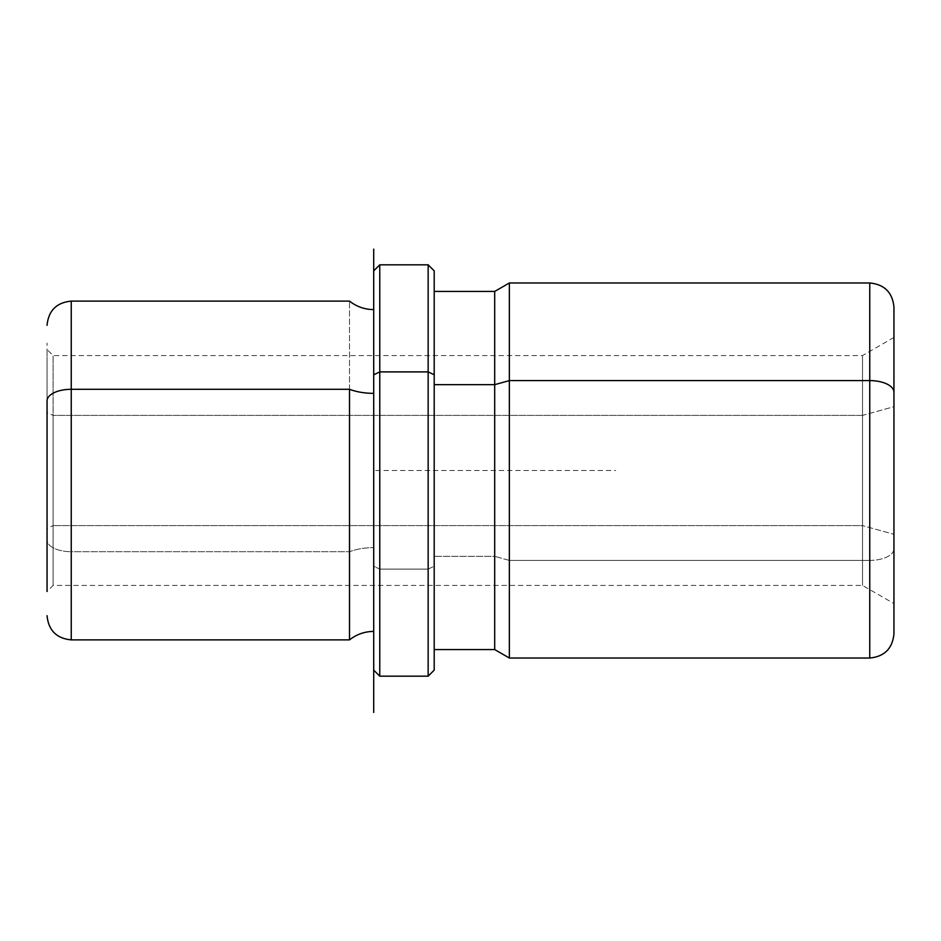 <?xml version="1.0" encoding="UTF-8"?>
<svg xmlns="http://www.w3.org/2000/svg" width="941" height="941" viewBox="0 0 941 941"><rect width="100%" height="100%" fill="white"/><g stroke="black" fill="none" stroke-linecap="round" stroke-linejoin="round"><path stroke-width="0.71" stroke-dasharray="4.71 3.53" d="M349.511 551.708L349.511 639.88L349.511 551.708A38.804 18.608 0 0 1 373.706 547.65A38.804 18.608 180 0 0 349.511 551.708L71.245 551.708L71.245 639.88L71.245 551.708L349.511 551.708L349.511 301.12L349.511 551.708M373.706 393.35L373.706 631.411L373.706 393.35M494.695 649.561L494.695 556.343L434.201 556.343L434.201 649.561L434.201 291.439L434.201 556.343L494.695 556.343L494.695 291.439L494.695 649.561M509.363 658.03L509.363 560.401L494.695 556.343L509.363 560.401L509.363 282.97L509.363 658.03M893.95 534.3L893.95 406.7L862.521 415.393L862.521 585.431L862.521 525.607L893.95 534.3L862.521 525.607L862.521 355.569L862.521 415.393L893.95 406.7L893.95 337.419L893.95 534.3M434.201 374.789L434.201 649.561M434.201 384.657L434.201 646.879L434.201 384.657M428.155 569.105L428.155 676.179L428.155 569.105L434.201 566.211L428.155 569.105L379.764 569.105L379.764 676.179L379.764 569.105L428.155 569.105L428.155 264.821L428.155 569.105M434.201 670.121L434.201 270.879M373.706 631.411L373.706 374.789M373.706 670.121L373.706 270.879L373.706 566.211L379.764 569.105L379.764 264.821L379.764 569.105L373.706 566.211L373.706 670.121L373.706 470.5L615.685 470.5M53.096 415.393L53.096 585.431L53.096 525.607L862.521 525.607L862.521 585.431L862.521 415.393L53.096 415.393L862.521 415.393L862.521 355.569L862.521 525.607L53.096 525.607L53.096 355.569L53.096 525.607L47.05 528.501L47.05 349.511L47.05 412.499L53.096 415.393L47.05 412.499L47.05 591.489L47.05 528.501L53.096 525.607L53.096 585.431L53.096 415.393M893.95 392.197L893.95 548.803A24.195 11.598 0 0 1 869.755 560.401L869.755 658.03L869.755 560.401L509.363 560.401L869.755 560.401L869.755 282.97L869.755 560.401A24.195 11.598 180 0 0 893.95 548.803L893.95 603.581L862.521 585.431L53.096 585.431L47.05 591.489L47.05 343.089L47.05 540.099A24.195 11.598 180 0 0 71.245 551.708L71.245 301.12L71.245 551.708A24.195 11.598 0 0 1 47.05 540.099L47.05 591.489M893.95 633.834L893.95 307.166M47.05 528.501L47.05 364.32L47.05 528.501M893.95 337.419L862.521 355.569L53.096 355.569L47.05 349.511"/><path stroke-width="1.41" d="M47.05 615.685C48.485 630.376 56.554 638.445 71.245 639.88L71.245 389.292L71.245 639.88L349.511 639.88L349.511 389.292A38.804 18.608 180 0 0 373.706 393.35A38.804 18.608 0 0 1 349.511 389.292L349.511 639.88C356.627 634.316 364.685 631.493 373.706 631.411L373.706 374.789L379.764 371.895L428.155 371.895L434.201 374.789L434.201 670.121L428.155 676.179L428.155 264.821L428.155 676.179L379.764 676.179L379.764 264.821L379.764 676.179L373.706 670.121L373.706 249.118L373.706 712.466M434.201 384.657L494.695 384.657L494.695 649.561L494.695 384.657L434.201 384.657M893.95 603.581L893.95 307.166C892.515 292.475 884.446 284.405 869.755 282.97L869.755 380.599L509.363 380.599L869.755 380.599L869.755 282.97L509.363 282.97L509.363 380.599L509.363 282.97L494.695 291.439L494.695 384.657L509.363 380.599L509.363 658.03L509.363 380.599L494.695 384.657L494.695 291.439L434.201 291.439M893.95 392.197L893.95 633.834C892.515 648.525 884.446 656.595 869.755 658.03L869.755 380.599A24.195 11.598 0 0 1 893.95 392.197A24.195 11.598 180 0 0 869.755 380.599L869.755 658.03L509.363 658.03L494.695 649.561L434.201 649.561L434.201 374.789L428.155 371.895L379.764 371.895L373.706 374.789M373.706 270.879L379.764 264.821L428.155 264.821L434.201 270.879L434.201 374.789M71.245 389.292L349.511 389.292L71.245 389.292L71.245 301.12L71.245 389.292A24.195 11.598 180 0 0 47.05 400.901L47.05 591.489L47.05 400.901A24.195 11.598 0 0 1 71.245 389.292M47.05 325.315C48.485 310.624 56.554 302.555 71.245 301.12L349.511 301.12C356.627 306.684 364.685 309.507 373.706 309.589"/></g></svg>
